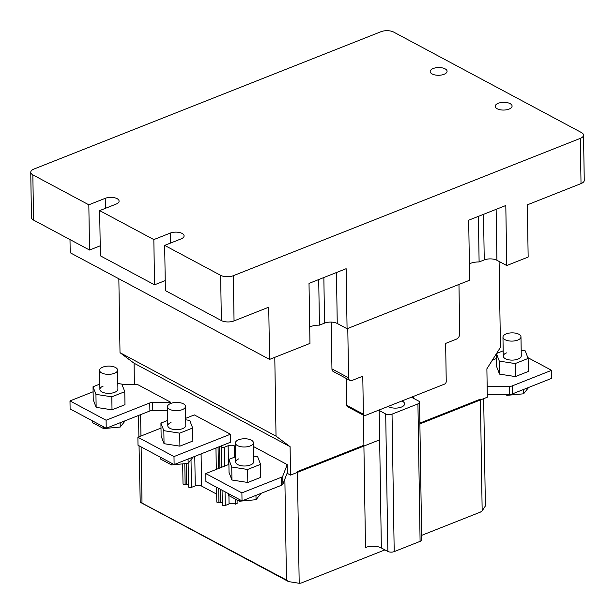 <?xml version="1.0" encoding="UTF-8"?>
<svg xmlns="http://www.w3.org/2000/svg" width="615" height="615" viewBox="0 0 615 615"><rect width="100%" height="100%" fill="white"/><g stroke="black" fill="none" stroke-linecap="round" stroke-linejoin="round"><path stroke-width="0.92" d="M498.227 103.289A8.441 3.867 -0.9 0 0 495.206 106.326A8.441 3.867 -0.9 0 0 500.103 109.747A8.441 3.867 -0.9 0 0 509.059 109.086A8.441 3.867 -0.9 0 0 512.087 106.057A8.441 3.867 -0.9 0 0 507.191 102.636A8.441 3.867 -0.9 0 0 498.227 103.289M433.221 68.511A8.441 3.867 -0.9 0 0 430.193 71.548A8.441 3.867 -0.9 0 0 435.089 74.969A8.441 3.867 -0.9 0 0 444.053 74.307A8.441 3.867 -0.9 0 0 447.074 71.279A8.441 3.867 -0.9 0 0 442.185 67.858A8.441 3.867 -0.9 0 0 433.221 68.511M580.314 138.367L233.331 275.697A9.002 4.121 179.1 0 1 220.647 275.336L164.674 245.385L181.071 238.897A8.441 3.867 -0.9 0 0 184.093 235.868A8.441 3.867 -0.9 0 0 179.196 232.447A8.441 3.867 -0.9 0 0 170.232 233.1L153.835 239.589L99.661 210.607L116.066 204.119A8.441 3.867 -0.9 0 0 119.087 201.09A8.441 3.867 -0.9 0 0 114.19 197.669A8.441 3.867 -0.9 0 0 105.227 198.322L88.829 204.81L32.849 174.868A9.002 4.121 179.1 0 1 30.75 172.269A9.002 4.121 179.1 0 1 33.979 169.04L380.954 31.719A9.002 4.121 179.1 0 1 393.638 32.072L581.444 132.548A9.002 4.121 179.1 0 1 583.543 135.139A9.002 4.121 179.1 0 1 580.314 138.367L581.021 183.593A9.002 4.121 -0.9 0 0 584.25 180.356L583.543 135.139M164.674 245.385L165.381 290.611L221.362 320.561A9.002 4.121 -0.9 0 0 234.046 320.915L268.74 307.185L269.562 359.406L309.96 343.424L309.014 283.392L346.13 268.701L347.075 328.733L469.637 280.225L468.691 220.201L505.807 205.51L506.752 265.534L528.154 257.062L527.339 204.841L581.021 183.593M269.562 359.406L70.202 252.757L69.995 239.581M30.75 172.269L31.457 217.495A9.002 4.121 -0.9 0 0 33.556 220.085L89.536 250.036L88.829 204.81M89.536 250.036L100.214 245.808M153.835 239.589L154.549 284.814L100.376 255.832L99.661 210.607M154.549 284.814L165.227 280.586M506.752 265.534L496.928 260.283A9.002 4.121 -0.9 0 0 484.243 259.922L479.108 261.959A12.385 5.673 -0.9 0 0 469.383 263.843M347.075 328.733L337.251 323.475A9.002 4.121 -0.9 0 0 324.566 323.121L319.431 325.151A12.385 5.673 -0.9 0 0 309.699 327.034M319.431 325.151L318.716 279.556M478.393 216.357L479.108 261.959M419.884 423.912L487.334 397.213L486.888 368.8L500.449 347.329L499.096 261.444M274.79 357.338L276.027 436.143L290.096 446.682L290.541 475.095L379.655 439.833M363.38 414.218A2.252 1.545 118.1 0 0 364.042 415.517L347.429 406.63A2.252 1.545 118.1 0 1 346.76 405.331L363.38 414.218L362.781 376.203L352.08 380.439A4.505 3.09 -61.9 0 1 349.889 380.401L333.276 371.514A4.505 3.09 -61.9 0 1 331.946 368.915L331.216 322.091M346.76 405.331L346.345 378.502M118.849 278.779L120.01 352.672L276.027 436.143M120.01 352.672L134.07 363.219L134.408 384.56M290.541 475.095L287.097 473.258M290.096 446.682L134.07 363.219M349.889 380.401A4.505 3.09 -61.9 0 1 348.559 377.802L347.798 328.979A2.252 1.545 -61.9 0 1 347.844 328.425M458.898 284.476A2.252 1.545 118.1 0 1 458.967 284.976L459.736 333.799A4.505 3.09 -61.9 0 1 456.345 339.173L445.644 343.408L446.236 381.423A2.252 1.545 118.1 0 1 444.545 384.106L365.133 415.532A2.252 1.545 118.1 0 1 364.042 415.517M388.157 406.423A9.002 4.121 -0.9 0 0 401.372 407.092A9.002 4.121 -0.9 0 0 404.601 403.863A9.002 4.121 -0.9 0 0 401.902 400.98M411.458 397.205A11.255 5.158 179.1 0 0 411.996 397.513L418.492 400.988A4.505 2.06 179.1 0 1 419.545 402.287L421.705 539.755A4.505 2.06 179.1 0 1 420.091 541.369L394.2 551.617A4.505 2.06 179.1 0 1 387.857 551.44L381.354 547.957A11.255 5.158 -0.9 0 0 365.502 547.511L363.896 445.26L297.429 471.567L299.19 583.281L300.92 583.135L384.944 549.879M421.636 535.365L480.453 512.087L482.168 510.865L480.415 399.143L419.868 423.105M235.43 445.544L234.484 445.921A4.505 2.06 -0.9 0 0 228.142 445.744L224.344 447.243A1.799 0.823 179.1 0 1 222.43 447.382A1.799 0.823 179.1 0 1 221.385 446.659A1.799 0.823 179.1 0 1 221.5 446.359L222.03 445.698A2.252 1.03 -0.9 0 0 222.115 445.575M237.067 499.995L237.121 503.47L235.399 504.154A4.505 2.06 -0.9 0 0 229.057 503.969L228.926 495.636M139.044 445.798L140.22 502.14L286.459 580.014L288.527 581.59L299.19 583.281M413.495 396.398L413.526 398.336M363.896 445.26L363.419 415.187M482.168 510.865L485.373 505.976L483.682 398.658M182.693 463.879L183.009 483.859A1.799 0.823 -0.9 0 0 185.13 484.643L184.8 463.687M188.467 484.689A2.252 1.03 -0.9 0 0 186.629 484.497L185.13 484.643M188.129 463.379L188.498 486.796A1.799 0.823 -0.9 0 0 189.543 487.526A1.799 0.823 -0.9 0 0 191.45 487.388L195.247 485.888L194.786 456.392M201.09 453.893L201.589 486.065A4.505 2.06 -0.9 0 0 195.247 485.888M201.589 486.065L216.688 494.145M216.58 487.28L216.811 501.948A1.799 0.823 -0.9 0 0 218.932 502.724L218.709 488.418M222.269 502.778A2.252 1.03 -0.9 0 0 220.439 502.586L218.932 502.724M222.069 490.216L222.299 504.884A1.799 0.823 -0.9 0 0 223.345 505.615A1.799 0.823 -0.9 0 0 225.259 505.476L229.057 503.969M234.484 445.921L234.661 457.114M235.314 499.057L235.399 504.154M378.609 410.205A11.255 5.158 179.1 0 1 379.194 410.497L381.354 547.957M419.545 402.287A4.505 2.06 179.1 0 1 417.931 403.901L392.039 414.149A4.505 2.06 179.1 0 1 385.697 413.972L379.194 410.497M527.808 357.599L551.594 370.322L551.716 378.325L512.364 393.9A4.505 2.06 -0.9 0 1 509.466 394.415L487.295 394.676M492.346 360.152L496.474 358.514M551.594 370.322L512.241 385.897A4.505 2.06 179.1 0 1 509.343 386.412L487.165 386.674M506.191 333.884A9.002 4.121 179.1 0 1 515.747 333.192A9.002 4.121 179.1 0 1 520.974 336.836A9.002 4.121 179.1 0 1 517.745 340.072A9.002 4.121 179.1 0 1 508.19 340.772A9.002 4.121 179.1 0 1 502.962 337.12A9.002 4.121 179.1 0 1 506.191 333.884M523.542 389.472L523.611 393.808L528.623 387.465M506.96 394.446L506.968 395.345L523.611 393.808M505.322 394.461L506.968 395.345M520.974 336.836L521.274 355.847A9.002 4.121 179.1 0 1 518.045 359.075A9.002 4.121 179.1 0 1 508.49 359.775A9.002 4.121 179.1 0 1 503.262 356.131A9.002 4.121 179.1 0 1 506.491 352.895M503.178 350.842L496.574 353.456M496.451 353.656L499.311 361.113L515.178 363.573L528.139 358.445L525.225 350.858L521.182 350.235M496.405 353.733L496.605 366.532L499.518 374.12L499.311 361.113M528.139 358.445L528.339 371.452L515.385 376.58L515.178 363.573M499.518 374.12L515.385 376.58M161.007 428.086L137.883 437.242L173.999 456.561L230.448 434.221L194.332 414.902L185.692 418.323M173.999 456.561L174.122 464.563L138.006 445.245L137.883 437.242M230.448 434.221L230.571 442.223L174.122 464.563M170.724 403.455A9.002 4.121 179.1 0 1 180.28 402.763A9.002 4.121 179.1 0 1 185.499 406.407A9.002 4.121 179.1 0 1 182.278 409.644A9.002 4.121 179.1 0 1 172.715 410.343A9.002 4.121 179.1 0 1 167.495 406.692A9.002 4.121 179.1 0 1 170.724 403.455M188.075 459.044L188.144 463.372L193.148 457.037M171.47 463.149L171.5 464.917L188.144 463.372M160.63 457.345L160.661 459.113L171.5 464.917M185.499 406.407L185.799 425.419A9.002 4.121 179.1 0 1 182.578 428.647A9.002 4.121 179.1 0 1 173.015 429.347A9.002 4.121 179.1 0 1 167.795 425.703A9.002 4.121 179.1 0 1 171.016 422.467M179.711 433.145L163.844 430.685L160.93 423.097L161.13 436.104L164.044 443.692L179.911 446.152L192.872 441.024L192.664 428.017L179.711 433.145L179.911 446.152M163.844 430.685L164.044 443.692M160.93 423.097L167.71 420.414M185.715 419.807L189.751 420.429L192.664 428.017M281.37 485.312L281.247 477.309L241.895 492.884L205.779 473.565L205.91 481.568L242.026 500.887L281.37 485.312A4.505 2.06 -0.9 0 0 282.915 484.074L287.351 472.597L287.22 464.594L282.792 476.072L282.915 484.074M241.895 492.884L242.026 500.887M205.779 473.565L228.903 464.41M253.495 448.573L254.141 446.897L287.22 464.594M281.247 477.309A4.505 2.06 -0.9 0 0 282.792 476.072M238.62 439.787A9.002 4.121 179.1 0 1 248.176 439.087A9.002 4.121 179.1 0 1 253.403 442.731A9.002 4.121 179.1 0 1 250.174 445.967A9.002 4.121 179.1 0 1 240.619 446.667A9.002 4.121 179.1 0 1 235.391 443.015A9.002 4.121 179.1 0 1 238.62 439.787M255.971 495.367L256.04 499.703L261.052 493.361M239.373 499.472L239.396 501.24L256.04 499.703M228.526 493.668L228.557 495.436L239.396 501.24M253.403 442.731L253.695 461.742A9.002 4.121 179.1 0 1 250.474 464.978A9.002 4.121 179.1 0 1 240.911 465.67A9.002 4.121 179.1 0 1 235.691 462.026A9.002 4.121 179.1 0 1 238.92 458.79M247.607 469.468L231.74 467.008L228.826 459.42L229.034 472.428L231.94 480.015L247.814 482.475L260.768 477.348L260.56 464.34L247.607 469.468L247.814 482.475M231.74 467.008L231.94 480.015M228.826 459.42L235.607 456.737M253.611 456.13L257.654 456.753L260.56 464.34M122.085 384.706L137.56 384.529L170.639 402.225L152.666 402.433L152.797 410.443L167.549 410.267M152.797 410.443A4.505 2.06 -0.9 0 0 149.899 410.958L149.776 402.956L106.103 420.237L106.226 428.24L149.899 410.958M106.103 420.237L69.987 400.918L70.11 408.921L106.226 428.24M170.639 402.225L170.663 403.486M69.987 400.918L93.111 391.763M149.776 402.956A4.505 2.06 179.1 0 1 152.666 402.433M102.82 367.132A9.002 4.121 179.1 0 1 112.384 366.432A9.002 4.121 179.1 0 1 117.603 370.084A9.002 4.121 179.1 0 1 114.382 373.32A9.002 4.121 179.1 0 1 104.819 374.012A9.002 4.121 179.1 0 1 99.599 370.368A9.002 4.121 179.1 0 1 102.82 367.132M120.179 422.72L120.248 427.048L125.252 420.714M103.574 426.825L103.604 428.594L120.248 427.048M92.734 421.021L92.757 422.789L103.604 428.594M117.603 370.084L117.903 389.095A9.002 4.121 179.1 0 1 114.682 392.324A9.002 4.121 179.1 0 1 105.119 393.023A9.002 4.121 179.1 0 1 99.899 389.38A9.002 4.121 179.1 0 1 103.12 386.143M111.815 396.821L95.94 394.361L93.034 386.774L93.234 399.781L96.148 407.368L112.015 409.828L124.976 404.701L124.768 391.694L111.815 396.821L112.015 409.828M95.94 394.361L96.148 407.368M93.034 386.774L99.815 384.091M117.819 383.483L121.855 384.106L124.768 391.694M220.647 275.336L221.362 320.561M234.046 320.915L233.331 275.697M33.556 220.085L32.849 174.868M105.388 208.347L105.227 198.322M170.393 243.125L170.232 233.1M496.928 260.283L496.128 209.338M337.251 323.475L336.451 272.537M324.566 323.121L323.851 277.519M483.528 214.328L484.243 259.922M331.946 368.915L348.559 377.802M347.798 328.979L347.229 328.671M286.459 580.014L284.868 479.016M140.612 414.633L140.943 436.027M141.119 446.905L141.996 502.724M186.629 484.497L186.299 463.549M191.45 487.388L191.019 459.736M218.394 468.569L218.064 447.174M220.439 502.586L220.224 489.233M219.893 467.977L219.555 446.582M225.259 505.476L225.044 491.808M224.636 466.101L224.344 447.243M228.434 464.602L228.142 445.744M387.857 551.44L385.697 413.972M420.091 541.369L417.931 403.901M392.039 414.149L394.2 551.617M509.466 394.415L509.343 386.412M512.241 385.897L512.364 393.9M138.567 415.44L138.898 436.835M215.965 448.004L216.303 469.399M221.385 446.659L221.707 467.262M140.635 502.47L288.443 581.544M503.262 356.131L502.962 337.12M167.795 425.703L167.495 406.692M235.691 462.026L235.391 443.015M99.899 389.38L99.599 370.368"/></g></svg>
